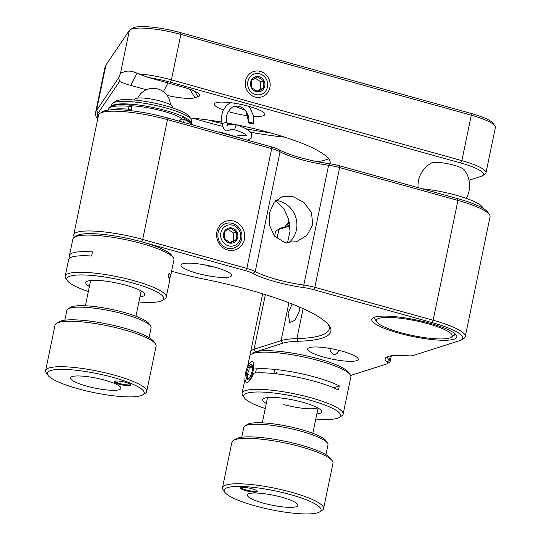 <?xml version="1.0" encoding="UTF-8"?>
<svg xmlns="http://www.w3.org/2000/svg" width="541" height="541" viewBox="0 0 541 541"><rect width="100%" height="100%" fill="white"/><g stroke="black" fill="none" stroke-linecap="round" stroke-linejoin="round"><path stroke-width="0.81" d="M171.598 271.224L175.27 272.238A83.855 16.318 -168.3 0 0 204.126 279.122A131.159 25.528 11.7 0 1 249.259 289.888A131.159 25.528 11.7 0 1 329.368 325.946A131.159 25.528 11.7 0 1 298.037 341.263A83.855 16.318 -168.3 0 0 282.605 343.264L255.595 351.893A49.454 9.623 -168.3 0 0 252.701 353.584M99.95 113.333L102.418 111.777A49.454 9.623 11.7 0 1 104.359 110.919A49.454 9.623 11.7 0 1 167.142 117.843L271.318 146.814A15.053 2.928 11.7 0 1 278.662 149.546A45.153 8.784 -168.3 0 0 300.701 157.742A45.153 8.784 -168.3 0 0 329.652 163.727A15.053 2.928 11.7 0 1 339.302 165.722L457.598 198.628A49.454 9.623 11.7 0 1 487.806 212.228L489.456 214.635A51.605 10.042 -168.3 0 0 457.943 200.447L339.64 167.548A17.204 3.347 -168.3 0 0 328.61 165.262A43.003 8.372 11.7 0 1 301.046 159.561A43.003 8.372 11.7 0 1 280.049 151.757A17.204 3.347 -168.3 0 0 271.656 148.633L167.487 119.662A51.605 10.042 -168.3 0 0 101.972 112.44A51.605 10.042 -168.3 0 0 99.95 113.333A51.605 10.042 -168.3 0 0 98.536 115.077L73.732 234.862A51.605 10.042 11.7 0 1 77.16 232.224A51.605 10.042 11.7 0 1 142.682 239.447L246.852 268.417A17.204 3.347 11.7 0 1 255.244 271.541A43.003 8.372 -168.3 0 0 303.805 285.046A17.204 3.347 11.7 0 1 314.835 287.332L433.131 320.231A51.605 10.042 11.7 0 1 465.253 336.576A51.605 10.042 11.7 0 1 463.84 338.321L461.365 339.876A49.454 9.623 -168.3 0 0 431.941 322.544L313.638 289.638A15.053 2.928 -168.3 0 0 303.988 287.643A45.153 8.784 11.7 0 1 252.999 273.462A15.053 2.928 -168.3 0 0 245.655 270.73L141.485 241.753A49.454 9.623 -168.3 0 0 78.695 234.835A49.454 9.623 -168.3 0 0 75.801 236.525M429.791 323.227A43.436 8.453 11.7 0 1 456.32 335.17A43.436 8.453 11.7 0 1 441.016 340.208A43.436 8.453 11.7 0 1 398.791 333.128A43.436 8.453 11.7 0 1 372.945 317.905A43.436 8.453 11.7 0 1 429.791 323.227M454.65 333.466A40.852 7.953 11.7 0 1 454.724 334.399L454.812 333.986A40.852 7.953 -168.3 0 0 454.839 333.621M292.16 304.022L288.089 313.388L289.787 322.727L295.048 320.096L299.173 311.887L299.376 307.004M342.169 351.21A25.799 5.025 11.7 0 1 358.223 359.386A25.799 5.025 11.7 0 1 323.755 357.094A25.799 5.025 11.7 0 1 307.694 348.925A25.799 5.025 11.7 0 1 342.169 351.21M244.404 239.345A15.053 13.958 72.3 0 0 233.658 221.066A15.053 13.958 72.3 0 0 216.927 231.704A15.053 13.958 72.3 0 0 227.673 249.983A15.053 13.958 72.3 0 0 244.404 239.345M197.052 273.259A25.799 5.025 -168.3 0 0 231.528 275.552A25.799 5.025 -168.3 0 0 215.467 267.376A25.799 5.025 -168.3 0 0 180.998 265.083A25.799 5.025 -168.3 0 0 197.052 273.259M312.759 224.65L311.46 212.512L304.028 202.53L293.073 196.66L282.084 196.714L274.091 202.381L269.58 212.64L269.486 225.212L274.415 235.998L284.208 242.24L296.475 241.78L306.936 235.315L312.759 224.65M288.569 242.889A23.648 21.931 72.3 0 0 296.414 229.871A23.648 21.931 72.3 0 0 275.822 200.461M287.494 242.814L290.01 231.345L288.752 219.423L283.775 208.725L275.552 200.725M350.622 375.488L386.599 363.992A15.053 2.928 -168.3 0 0 387.187 363.735A15.053 2.928 -168.3 0 0 386.977 362.112A45.153 8.784 11.7 0 1 386.342 357.256A45.153 8.784 11.7 0 1 406.913 355.748A15.053 2.928 -168.3 0 0 413.175 355.505L459.431 340.735A49.454 9.623 -168.3 0 0 461.365 339.876M289.922 225.969L278.865 229.499A51.605 10.042 -168.3 0 0 276.843 230.392L279.318 228.836A49.454 9.623 11.7 0 1 281.259 227.977L289.848 225.232M277.208 298.517A15.053 4.815 -74.5 0 0 278.561 298.984M251.322 354.213L251.227 354.078A51.605 10.042 11.7 0 1 250.632 351.914A51.605 10.042 11.7 0 1 254.06 349.283L281.07 340.654A86.005 16.737 11.7 0 1 296.894 338.598A129.008 25.109 -168.3 0 0 329.212 328.935A129.008 25.109 -168.3 0 0 328.428 324.715M465.253 336.576L490.058 216.799A51.605 10.042 -168.3 0 0 489.456 214.635M276.843 230.392A51.605 10.042 -168.3 0 0 275.437 232.13L274.591 236.207M74.428 237.161L74.333 237.019A51.605 10.042 11.7 0 1 73.732 234.862M374.913 317.073A40.852 7.953 -168.3 0 0 374.798 317.418L374.717 317.831A40.852 7.953 11.7 0 1 375.156 317.006M387.904 356.546A43.003 8.372 -168.3 0 0 387.647 357.155A43.003 8.372 -168.3 0 0 389.419 360.326A17.204 3.347 11.7 0 1 390.135 361.598A17.204 3.347 11.7 0 1 389.662 362.179L387.187 363.735M260.356 71.398A13.329 12.362 -107.7 0 1 269.871 87.588A13.329 12.362 -107.7 0 1 255.048 97.008A13.329 12.362 -107.7 0 1 245.533 80.819A13.329 12.362 -107.7 0 1 260.356 71.398M464.421 170.144A17.204 3.347 -168.3 0 0 464.286 169.901A17.204 3.347 -168.3 0 0 453.784 165.167A17.204 3.347 -168.3 0 0 431.272 163.064A17.204 3.347 -168.3 0 0 431.042 163.233M228.201 111.568A25.799 5.025 -168.3 0 0 230.405 112.21A25.799 5.025 -168.3 0 0 248.231 115.801M253.58 116.315A25.799 5.025 -168.3 0 0 264.88 114.503A25.799 5.025 -168.3 0 0 248.819 106.327A25.799 5.025 -168.3 0 0 214.351 104.034A25.799 5.025 -168.3 0 0 223.271 109.924M328.57 158.689A96.325 18.746 11.7 0 1 317.188 161.637M227.152 123.017A96.325 18.746 11.7 0 1 270.182 132.809A96.325 18.746 11.7 0 1 330.132 163.321A96.325 18.746 11.7 0 1 330.01 163.781M138.354 73.826A38.702 7.533 11.7 0 1 171.429 79.865L461.879 160.657A38.702 7.533 11.7 0 1 485.967 172.917A38.702 7.533 11.7 0 1 484.912 174.222L482.437 175.778A36.551 7.114 -168.3 0 0 460.689 162.963L170.232 82.178A36.551 7.114 -168.3 0 0 148.491 77.573L138.354 73.826C132.788 71.135 128.176 70.431 124.518 71.723L120.494 73.292L118.689 77.742L119.561 81.441L98.158 113.028A141.478 27.537 -168.3 0 0 97.745 118.912M485.967 172.917L495.38 127.48A38.702 7.533 -168.3 0 0 494.927 125.857A38.702 7.533 -168.3 0 0 471.292 115.219L180.836 34.428A38.702 7.533 -168.3 0 0 130.185 29.687A38.702 7.533 -168.3 0 0 129.367 30.431L105.901 65.062A143.629 27.949 -168.3 0 0 105.001 67.158L95.588 112.596A143.629 27.949 11.7 0 1 96.494 110.499L118.689 77.742M167.115 95.405A25.799 5.025 -168.3 0 0 194.902 97.752L197.972 96.771A25.799 5.025 -168.3 0 0 199.386 94.371A25.799 5.025 -168.3 0 0 183.629 87.277L152.231 78.546A25.799 5.025 -168.3 0 0 148.491 77.573M137.035 73.238L130.746 85.404L146.374 89.752M130.746 85.404A25.799 5.025 11.7 0 1 119.561 81.441M469.033 180.234L481.003 176.413A36.551 7.114 -168.3 0 0 482.437 175.778M190.337 117.979A96.325 18.746 11.7 0 1 221.661 122.056M130.185 29.687L132.66 28.132A36.551 7.114 11.7 0 1 180.498 32.609L470.954 113.4A36.551 7.114 11.7 0 1 493.277 123.449L494.927 125.857M121.448 72.704L120.494 73.292L129.367 30.431M97.684 119.216L97.258 118.607A143.629 27.949 11.7 0 1 95.588 112.596M89.407 286.419A30.1 5.856 11.7 0 1 86.628 281.577A30.1 5.856 11.7 0 1 87.804 281.056A30.1 5.856 11.7 0 1 118.425 283.376A30.1 5.856 11.7 0 1 144.406 293.54A30.1 5.856 11.7 0 1 142.756 296.34A30.1 5.856 11.7 0 1 139.936 296.881M139.686 291.112A25.799 5.025 -168.3 0 0 140.66 290.693M112.832 103.074L115.801 101.208A38.276 7.446 11.7 0 1 117.302 100.545A38.276 7.446 11.7 0 1 156.227 103.493A38.276 7.446 11.7 0 1 189.269 116.416L191.25 119.311A40.852 7.953 -168.3 0 0 155.984 105.515A40.852 7.953 -168.3 0 0 114.435 102.364A40.852 7.953 -168.3 0 0 112.832 103.074A40.852 7.953 -168.3 0 0 111.716 104.454L111.358 106.192M138.881 301.966A49.454 9.623 -168.3 0 0 160.42 301.249A49.454 9.623 -168.3 0 0 162.361 300.397A49.454 9.623 -168.3 0 0 129.901 282.24A49.454 9.623 -168.3 0 0 70.147 276.14A49.454 9.623 -168.3 0 0 67.429 280.738A49.454 9.623 -168.3 0 0 88.352 291.504M67.429 280.738L65.779 278.324A51.605 10.042 11.7 0 1 65.177 276.167A51.605 10.042 11.7 0 1 68.612 273.53A51.605 10.042 11.7 0 1 126.08 278.662A51.605 10.042 11.7 0 1 166.243 297.097A51.605 10.042 11.7 0 1 164.836 298.835L162.361 300.397M74.286 237.249L76.761 235.693A49.454 9.623 11.7 0 1 78.695 234.835A49.454 9.623 11.7 0 1 128.995 238.649A49.454 9.623 11.7 0 1 171.686 255.352L173.336 257.759A51.605 10.042 -168.3 0 0 128.792 240.339A51.605 10.042 -168.3 0 0 76.308 236.356A51.605 10.042 -168.3 0 0 74.286 237.249A51.605 10.042 -168.3 0 0 72.879 238.994L69.458 255.514A51.605 10.042 11.7 0 1 72.886 252.877A51.605 10.042 11.7 0 1 92.47 251.903L91.618 256.035A51.605 10.042 -168.3 0 0 72.027 257.009A51.605 10.042 -168.3 0 0 68.599 259.646L65.177 276.167M191.115 122.503A40.852 7.953 -168.3 0 0 157.032 108.349A40.852 7.953 -168.3 0 0 113.921 104.846A40.852 7.953 -168.3 0 0 111.689 106.05M70.154 257.814A51.605 10.042 11.7 0 1 69.458 255.514M166.243 297.097L169.664 280.576A51.605 10.042 -168.3 0 0 168.129 277.317L168.988 273.191A51.605 10.042 11.7 0 1 170.516 276.444L173.938 259.923A51.605 10.042 -168.3 0 0 173.336 257.759M170.516 276.444A51.605 10.042 11.7 0 1 168.961 278.277M191.365 122.76L191.724 121.022A40.852 7.953 -168.3 0 0 191.25 119.311M131.355 105.745A34.401 6.695 11.7 0 1 181.533 118.263M266.3 403.471A30.1 5.856 11.7 0 1 263.521 398.629A30.1 5.856 11.7 0 1 302.919 402.321A30.1 5.856 11.7 0 1 321.307 410.592A30.1 5.856 11.7 0 1 316.837 413.939M283.829 404.56A25.799 5.025 -168.3 0 0 317.553 407.752M289.063 220.667A40.852 7.953 -168.3 0 0 288.617 221.506L288.252 223.25M247.217 382.325C249.496 381.385 251.646 378.321 253.682 373.141A51.605 10.042 -168.3 0 1 314.443 381.283A51.605 10.042 -168.3 0 1 338.463 390.027L339.315 385.895A51.605 10.042 11.7 0 0 315.302 377.151A51.605 10.042 11.7 0 0 254.534 369.009M315.782 419.025A49.454 9.623 -168.3 0 0 339.254 417.449A49.454 9.623 -168.3 0 0 309.824 400.117A49.454 9.623 -168.3 0 0 261.749 392.056A49.454 9.623 -168.3 0 0 244.329 397.791A49.454 9.623 -168.3 0 0 265.246 408.556M244.329 397.791L242.679 395.383A51.605 10.042 11.7 0 1 242.077 393.219A51.605 10.042 11.7 0 1 311.021 397.804A51.605 10.042 11.7 0 1 343.136 414.149A51.605 10.042 11.7 0 1 341.729 415.894L339.254 417.449M251.18 354.301L253.655 352.746A49.454 9.623 11.7 0 1 318.379 358.811A49.454 9.623 11.7 0 1 348.587 372.404L350.237 374.818A51.605 10.042 -168.3 0 0 318.723 360.631A51.605 10.042 -168.3 0 0 251.18 354.301A51.605 10.042 -168.3 0 0 249.773 356.046L247.535 366.859M289.442 222.473A40.852 7.953 -168.3 0 0 288.59 223.108M343.136 414.149L350.838 376.976A51.605 10.042 -168.3 0 0 350.237 374.818M333.526 387.748L339.315 385.895M253.661 364.343A10.752 3.442 -74.5 0 0 250.95 361.936A10.752 3.442 -74.5 0 0 246.527 369.489A10.752 3.442 -74.5 0 0 245.053 379.654A10.752 3.442 -74.5 0 0 245.526 381.432A10.752 3.442 -74.5 0 0 250.882 377.767A10.752 3.442 -74.5 0 0 253.661 364.343M251.89 365.04C252.086 366.068 251.125 366.784 249.009 367.19C249.401 369.834 248.637 372.181 246.73 374.223L247.913 376.908L247.332 379.099L248.623 378.768M246.256 377.51A7.743 2.475 -74.5 0 0 248.245 379.214A7.743 2.475 -74.5 0 0 251.409 373.757A7.743 2.475 -74.5 0 0 252.458 366.487A7.743 2.475 -74.5 0 0 252.133 365.243A7.743 2.475 -74.5 0 0 248.272 367.799A7.743 2.475 -74.5 0 0 246.256 377.51M256.312 368.847A12.903 4.132 105.5 0 1 255.48 372.972M274.003 373.56A12.903 4.132 -74.5 0 0 274.233 369.368M276.35 372.424A8.602 2.752 105.5 0 1 276.417 373.817M252.505 368.164L249.009 367.19M250.814 375.359L246.73 374.223M134.425 100.031L134.77 99.26A19.354 3.767 11.7 0 1 150.364 98.895A19.354 3.767 11.7 0 1 172.633 107.098L172.64 107.943M116.829 380.972A8.602 1.677 -168.3 0 0 114.178 381.621A8.602 1.677 -168.3 0 0 119.101 384.218A8.602 1.677 -168.3 0 0 128.373 385.753A8.602 1.677 -168.3 0 0 131.023 385.104A8.602 1.677 -168.3 0 0 126.1 382.507A8.602 1.677 -168.3 0 0 116.829 380.972M114.536 381.263A8.602 1.677 -168.3 0 0 120.271 383.67A8.602 1.677 -168.3 0 0 128.542 384.928A8.602 1.677 -168.3 0 0 130.834 384.637M113.042 390.311A25.799 5.025 11.7 0 1 82.976 385.023A25.799 5.025 11.7 0 1 71.162 377.03A25.799 5.025 11.7 0 1 78.411 375.954A25.799 5.025 11.7 0 1 103.886 379.904A25.799 5.025 11.7 0 1 120.69 387.288A25.799 5.025 11.7 0 1 113.042 390.311M68.051 308.938L70.519 307.383A40.852 7.953 11.7 0 1 81.995 305.679A40.852 7.953 11.7 0 1 122.334 311.934A40.852 7.953 11.7 0 1 148.937 323.619L150.594 326.034A43.003 8.372 -168.3 0 0 122.584 313.733A43.003 8.372 -168.3 0 0 80.129 307.146A43.003 8.372 -168.3 0 0 68.051 308.938A43.003 8.372 -168.3 0 0 66.874 310.392L64.846 320.191M149.066 337.631L151.095 327.832A43.003 8.372 -168.3 0 0 150.594 326.034M56.44 323.423L58.915 321.868A49.454 9.623 11.7 0 1 72.805 319.805A49.454 9.623 11.7 0 1 121.63 327.386A49.454 9.623 11.7 0 1 153.84 341.527L155.49 343.941A51.605 10.042 -168.3 0 0 121.881 329.178A51.605 10.042 -168.3 0 0 70.932 321.273A51.605 10.042 -168.3 0 0 56.44 323.423A51.605 10.042 -168.3 0 0 55.033 325.168L45.62 370.605A51.605 10.042 11.7 0 1 61.525 366.71A51.605 10.042 11.7 0 1 117.16 375.927A51.605 10.042 11.7 0 1 146.685 391.535A51.605 10.042 11.7 0 1 145.279 393.273L142.804 394.829A49.454 9.623 -168.3 0 0 120.156 379.512A49.454 9.623 -168.3 0 0 62.54 369.375A49.454 9.623 -168.3 0 0 47.872 375.177A49.454 9.623 -168.3 0 0 80.088 389.317A49.454 9.623 -168.3 0 0 128.914 396.891A49.454 9.623 -168.3 0 0 142.804 394.829M146.685 391.535L156.092 346.098A51.605 10.042 -168.3 0 0 155.49 343.941M47.872 375.177L46.222 372.763A51.605 10.042 11.7 0 1 45.62 370.605M242.469 489.564A8.602 1.677 -168.3 0 0 251.653 491.904A8.602 1.677 -168.3 0 0 257.354 491.492A8.602 1.677 -168.3 0 0 255.393 489.936A8.602 1.677 -168.3 0 0 246.209 487.59A8.602 1.677 -168.3 0 0 240.508 488.002A8.602 1.677 -168.3 0 0 242.469 489.564M240.867 487.651A8.602 1.677 -168.3 0 0 242.645 488.733A8.602 1.677 -168.3 0 0 250.787 490.93A8.602 1.677 -168.3 0 0 257.164 491.025M291.998 500.75A25.799 5.025 11.7 0 1 297.591 504.34A25.799 5.025 11.7 0 1 283.132 506.937A25.799 5.025 11.7 0 1 253.242 499.627A25.799 5.025 11.7 0 1 248.062 494.082A25.799 5.025 11.7 0 1 266.889 494.055A25.799 5.025 11.7 0 1 291.998 500.75M244.945 425.99L247.42 424.435A40.852 7.953 11.7 0 1 277.229 424.394A40.852 7.953 11.7 0 1 316.992 434.991A40.852 7.953 11.7 0 1 325.838 440.678L327.488 443.086A43.003 8.372 -168.3 0 0 318.176 437.101A43.003 8.372 -168.3 0 0 276.323 425.95A43.003 8.372 -168.3 0 0 244.945 425.99A43.003 8.372 -168.3 0 0 243.768 427.444L241.739 437.25M233.333 440.482L235.808 438.927A49.454 9.623 11.7 0 1 271.893 438.873A49.454 9.623 11.7 0 1 320.029 451.701A49.454 9.623 11.7 0 1 330.74 458.579L332.39 460.993A51.605 10.042 -168.3 0 0 321.212 453.811A51.605 10.042 -168.3 0 0 270.987 440.428A51.605 10.042 -168.3 0 0 233.333 440.482A51.605 10.042 -168.3 0 0 231.927 442.22L222.52 487.657A51.605 10.042 11.7 0 1 256.725 485.176A51.605 10.042 11.7 0 1 311.805 499.248A51.605 10.042 11.7 0 1 323.579 508.587A51.605 10.042 11.7 0 1 322.172 510.332L319.697 511.887A49.454 9.623 -168.3 0 0 309.763 501.264A49.454 9.623 -168.3 0 0 252.478 487.252A49.454 9.623 -168.3 0 0 224.772 492.229A49.454 9.623 -168.3 0 0 235.484 499.106A49.454 9.623 -168.3 0 0 283.619 511.942A49.454 9.623 -168.3 0 0 319.697 511.887M224.772 492.229L223.122 489.815A51.605 10.042 11.7 0 1 222.52 487.657M323.579 508.587L332.992 463.15A51.605 10.042 -168.3 0 0 332.39 460.993M325.959 454.69L327.988 444.885A43.003 8.372 -168.3 0 0 327.488 443.086M248.732 122.428A2.583 0.5 11.7 0 1 251.66 122.753A2.583 0.5 11.7 0 1 253.492 123.652A2.583 0.5 11.7 0 1 253.215 123.794A2.583 0.5 11.7 0 1 250.287 123.47A2.583 0.5 11.7 0 1 248.447 122.577A2.583 0.5 11.7 0 1 248.732 122.428L245.729 110.486L235.207 106.449C231.589 105.637 223.974 114.935 226.929 122.205L221.993 123.524M220.62 235.051A10.752 9.968 72.3 0 0 230.662 246.196A10.752 9.968 72.3 0 0 240.711 235.998A10.752 9.968 72.3 0 0 230.669 224.853A10.752 9.968 72.3 0 0 220.62 235.051M241.949 236.336A12.903 11.963 -107.7 0 1 233.82 248.055A12.903 11.963 -107.7 0 1 217.847 235.2A12.903 11.963 -107.7 0 1 225.976 223.48A12.903 11.963 -107.7 0 1 241.949 236.336M236.593 232.143L230.567 228.16L224.542 231.575L224.197 235.382L224.535 238.966L230.561 242.95L236.586 239.535L236.248 235.95L236.593 232.143L233.624 233.09L228.133 229.465M237.898 235.862A7.743 7.175 72.3 0 0 230.669 227.842A7.743 7.175 72.3 0 0 223.433 235.179A7.743 7.175 72.3 0 0 230.662 243.207A7.743 7.175 72.3 0 0 237.898 235.862M229.871 242.605L233.617 240.481L233.624 233.09M233.617 240.481L236.586 239.535M247.656 83.733A10.752 9.968 72.3 0 0 257.699 94.878A10.752 9.968 72.3 0 0 267.748 84.68A10.752 9.968 72.3 0 0 257.705 73.535A10.752 9.968 72.3 0 0 247.656 83.733M263.629 80.825L257.604 76.842L251.579 80.257L251.234 84.065L251.572 87.649L257.597 91.632L263.623 88.217L263.284 84.633L263.629 80.825L260.661 81.772L255.169 78.147M264.934 84.545A7.743 7.175 72.3 0 0 257.705 76.524A7.743 7.175 72.3 0 0 250.469 83.862A7.743 7.175 72.3 0 0 257.699 91.889A7.743 7.175 72.3 0 0 264.934 84.545M256.914 91.287L260.661 89.164L260.661 81.772M260.661 89.164L263.623 88.217M284.857 137.198A100.626 19.584 11.7 0 1 250.72 132.261M222.845 126.378A100.626 19.584 11.7 0 1 193.414 118.263M208.4 120.028A98.476 19.165 -168.3 0 0 222.006 123.571M227.747 124.937A98.476 19.165 -168.3 0 0 228.14 125.025M246.033 128.812A98.476 19.165 -168.3 0 0 270.399 132.87M437.804 326.825A38.702 7.533 -168.3 0 0 395.092 317.729A38.702 7.533 -168.3 0 0 376.84 321.949A38.702 7.533 -168.3 0 0 390.778 329.537A38.702 7.533 -168.3 0 0 451.133 337.334A38.702 7.533 -168.3 0 0 437.804 326.825M376.84 321.949L375.19 319.542A40.852 7.953 11.7 0 1 374.717 317.831M482.937 208.278A43.003 8.372 -168.3 0 0 466.93 198.628A43.003 8.372 -168.3 0 0 422.136 188.768M454.724 334.399A40.852 7.953 11.7 0 1 453.608 335.778L451.133 337.334M278.662 149.546L280.049 151.757L255.244 271.541L252.999 273.462M431.941 322.544L433.131 320.231L457.943 200.447L457.598 198.628M339.302 165.722L339.64 167.548L314.835 287.332L313.638 289.638M245.655 270.73L246.852 268.417L271.656 148.633L271.318 146.814M167.142 117.843L167.487 119.662L142.682 239.447L141.485 241.753M282.605 343.264L281.07 340.654L288.914 302.757M281.259 227.977L278.865 229.499L276.992 238.561M265.374 294.635L254.06 349.283L255.595 351.893M303.095 308.654L296.894 338.598L298.037 341.263M303.988 287.643L303.805 285.046L328.61 165.262L329.652 163.727M386.977 362.112L389.419 360.326L390.332 355.944M180.498 32.609L180.836 34.428L171.429 79.865L170.232 82.178M460.689 162.963L461.879 160.657L471.292 115.219L470.954 113.4M167.953 82.915L163.416 91.686M189.905 89.245L194.902 97.752M194.692 91.186L197.972 96.771M98.158 113.028L96.494 110.499L105.901 65.062M110.837 109.864A43.003 8.372 11.7 0 1 128.488 109.167L129.089 106.273A43.003 8.372 -168.3 0 0 108.545 109.181L108.349 110.1M192.265 124.829A43.003 8.372 -168.3 0 0 184.244 119.426L183.642 122.313A43.003 8.372 11.7 0 1 184.224 122.591M128.494 110.445A1.718 0.92 94.5 0 1 128.488 109.167L131.037 109.979L131.639 107.091A1.718 1.718 0 0 0 130.083 105.022A1.718 0.92 -85.5 0 0 129.089 106.273L131.639 107.091L131.03 109.924M180.694 121.61L181.242 118.973L179.774 120.203L179.551 121.292M181.316 121.779L183.642 122.313A1.718 1.305 115 0 1 183.615 122.422M180.322 119.277A1.718 1.718 0 0 0 179.747 120.244L179.774 120.203A1.718 1.67 -130 0 1 180.322 119.277L181.79 118.046A1.718 1.718 0 0 1 183.622 117.803A1.718 1.305 -65 0 1 184.244 119.426L181.242 118.973A1.718 1.67 -130 0 1 183.243 117.715A1.718 1.305 -65 0 1 183.622 117.803L191.054 122.442L192.684 124.944M131.037 109.979L131.01 110.026A1.718 1.67 50 0 1 130.706 110.689A1.718 1.718 0 0 0 131.037 109.979M108.545 109.181L109.979 107.003L112.934 105.637C116.7 104.629 122.415 104.427 130.083 105.022A1.718 0.92 -85.5 0 1 130.293 105.089M289.645 223.683A43.003 8.372 -168.3 0 0 286.182 225.09A43.003 8.372 -168.3 0 0 285.438 226.233L285.35 226.672M228.255 126.087L226.875 125.58C229.262 124.099 232.366 123.848 236.18 124.829L234.638 129.752C240.617 131.686 244.64 133.6 246.703 135.493L247.034 135.906M250.632 351.914L262.662 293.797M391.339 355.782L390.135 361.598M244.999 379.106L242.077 393.219M289.503 222.791L286.852 224.075L285.438 226.233M85.397 305.78L90.631 280.509M135.926 316.242L141.16 290.97M170.401 104.853A17.204 17.204 0 0 0 137.712 98.083M262.29 422.832L267.525 397.561M312.826 433.294L318.054 408.029M211.849 266.429L208.474 266.111L204.958 264.941M236.18 124.829C242.253 126.695 246.824 128.893 249.881 131.402L251.565 133.532L251.173 138.104L247.521 140.193M218.368 132.085L219.808 131.889L245.472 139.625M246.405 135.203L237.276 135.845M226.929 122.205L227.835 125.16M253.486 123.564L253.546 116.132L250.246 108.295L248.549 106.252M230.419 102.668L226.537 105.434L222.709 111.162L221.35 117.154L221.999 123.537C223.541 129.421 225.489 131.788 227.856 130.645C231.169 129.874 229.303 128.866 234.638 129.745M248.468 122.577C250.557 110.946 240.008 104.602 235.207 106.449M339.444 350.494L336.955 353.611L334.845 354.538L333.344 354.416L330.862 352.096L329.767 348.438M334.926 349.506L335.447 349.885L335.271 349.513M466.247 198.385A25.799 25.799 0 0 0 463.935 169.509A25.799 25.799 0 0 0 463.867 169.434M431.84 162.8A25.799 25.799 0 0 0 418.078 187.639"/></g></svg>
